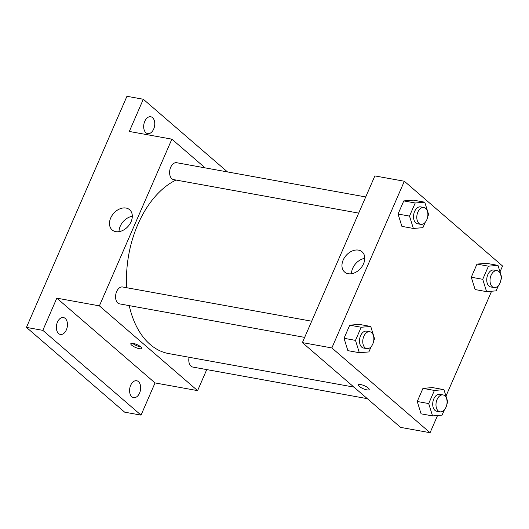 <?xml version="1.0" encoding="UTF-8"?>
<svg xmlns="http://www.w3.org/2000/svg" width="529" height="529" viewBox="0 0 529 529"><rect width="100%" height="100%" fill="white"/><g stroke="black" fill="none" stroke-linecap="round" stroke-linejoin="round"><path stroke-width="0.79" d="M206.746 369.592L197.601 390.627L155.037 382.923L141.038 415.126L124.665 412.164L26.45 327.391L126.94 96.291L143.306 99.254L227.503 171.925M139.59 393.034A8.583 5.422 -79.7 0 1 133.599 397.629A8.583 5.422 -79.7 0 1 130.663 385.33A8.583 5.422 -79.7 0 1 136.654 380.735A8.583 5.422 -79.7 0 1 139.59 393.034M66.376 329.845A8.583 5.422 -79.7 0 1 60.379 334.434A8.583 5.422 -79.7 0 1 57.443 322.141A8.583 5.422 -79.7 0 1 63.44 317.545A8.583 5.422 -79.7 0 1 66.376 329.845M155.037 382.923L56.821 298.151L42.823 330.354L26.45 327.391M141.038 415.126L42.823 330.354M197.601 390.627L99.386 305.861L56.821 298.151M99.386 305.861L171.872 139.16L129.307 131.457L143.306 99.254M115.765 231.636A13.364 9.707 130.8 0 1 112.161 229.956A13.364 9.707 130.8 0 1 113.543 213.498A13.364 9.707 130.8 0 1 129.625 209.729A13.364 9.707 130.8 0 1 129.85 224.025A13.364 9.707 130.8 0 1 115.765 231.636M153.681 129.05A8.583 5.422 -79.7 0 1 147.69 133.639A8.583 5.422 -79.7 0 1 144.754 121.346A8.583 5.422 -79.7 0 1 150.745 116.75A8.583 5.422 -79.7 0 1 153.681 129.05M129.228 305.623A90.122 56.914 100.3 0 0 150.143 344.452A90.122 56.914 100.3 0 0 168.685 353.57L353.947 387.109M176.018 180.045A90.122 56.914 100.3 0 0 126.729 287.73M171.872 139.16L205.133 167.872M365.724 196.947L176.673 162.72A8.583 5.422 100.3 0 0 170.166 168.718A8.583 5.422 100.3 0 0 171.852 178.742A8.583 5.422 100.3 0 0 173.618 179.609L358.688 213.114M189.071 357.267A8.583 5.422 100.3 0 0 191.035 366.2A8.583 5.422 100.3 0 0 192.801 367.066L367.331 398.668M304.658 337.383L119.58 303.877A8.583 5.422 -79.7 0 1 115.778 294.468A8.583 5.422 -79.7 0 1 122.642 286.989L311.687 321.209M140.721 346.839A5.898 1.6 23.5 0 1 141.627 348.373A5.898 1.6 23.5 0 1 135.583 347.487A5.898 1.6 23.5 0 1 130.808 343.665A5.898 1.6 23.5 0 1 134.921 343.824A5.898 1.6 23.5 0 1 140.721 346.839M140.734 346.852A5.898 1.6 23.5 0 1 132.528 343.281M119.018 231.656A13.364 9.707 130.8 0 1 132.31 216.262M437.556 415.496L430.07 432.709L400.598 427.379L302.383 342.607L374.869 175.912L404.335 181.242L502.55 266.014L500.004 271.86M491.586 291.228L445.973 396.128M425.217 222.365L422.916 227.668L413.361 228.449L401.901 226.372L398.059 214.033L403.766 200.908L413.314 200.127L424.774 202.197L428.622 214.543L427.723 216.599M444.4 409.823L442.099 415.12L432.543 415.906L421.084 413.83L417.242 401.491L422.949 388.365L432.497 387.585L443.957 389.655L447.805 402L446.906 404.05M430.07 432.709L331.855 347.943L404.335 181.242M498.43 285.554L496.129 290.857L486.581 291.638L475.121 289.561L471.273 277.222L476.979 264.097L486.535 263.316L497.994 265.393L501.836 277.732L500.943 279.788M371.186 346.627L368.878 351.93L359.33 352.711L347.87 350.641L344.029 338.296L349.735 325.176L359.284 324.389L370.743 326.466L374.585 338.805L373.692 340.861M331.855 347.943L302.383 342.607M348.234 273.724A13.364 9.707 130.8 0 1 344.63 272.038A13.364 9.707 130.8 0 1 346.012 255.58A13.364 9.707 130.8 0 1 362.087 251.811A13.364 9.707 130.8 0 1 362.312 266.107A13.364 9.707 130.8 0 1 348.234 273.724M368.27 388.028A5.898 1.6 23.5 0 1 369.182 389.569A5.898 1.6 23.5 0 1 363.132 388.676A5.898 1.6 23.5 0 1 358.358 384.861A5.898 1.6 23.5 0 1 362.471 385.019A5.898 1.6 23.5 0 1 368.27 388.028M369.182 389.569A5.898 1.6 23.5 0 1 363.132 388.676A5.898 1.6 23.5 0 1 358.358 384.861M351.481 273.738A13.364 9.707 130.8 0 1 364.772 258.344M359.33 352.711L355.488 340.372L361.195 327.246L370.743 326.466M369.837 331.736L366.564 331.141A8.583 5.422 100.3 0 0 360.057 337.138A8.583 5.422 100.3 0 0 361.743 347.169A8.583 5.422 100.3 0 0 363.509 348.036L366.782 348.631A8.583 5.422 100.3 0 0 373.646 341.145A8.583 5.422 100.3 0 0 369.837 331.736A8.583 5.422 100.3 0 0 363.33 337.733A8.583 5.422 100.3 0 0 365.017 347.758A8.583 5.422 100.3 0 0 366.782 348.631M347.87 350.641L344.029 338.296L349.735 325.176L359.284 324.389M355.488 340.372L344.029 338.296M361.195 327.246L349.735 325.176M413.361 228.449L409.519 216.103L415.225 202.984L424.774 202.197M423.874 207.474L420.601 206.879A8.583 5.422 100.3 0 0 414.095 212.876A8.583 5.422 100.3 0 0 415.774 222.901A8.583 5.422 100.3 0 0 417.54 223.767L420.813 224.362A8.583 5.422 100.3 0 0 427.677 216.883A8.583 5.422 100.3 0 0 423.874 207.474A8.583 5.422 100.3 0 0 417.368 213.471A8.583 5.422 100.3 0 0 419.047 223.496A8.583 5.422 100.3 0 0 420.813 224.362M401.901 226.372L398.059 214.033L403.766 200.908L413.314 200.127M409.519 216.103L398.059 214.033M415.225 202.984L403.766 200.908M432.543 415.906L428.702 403.561L434.408 390.442L443.957 389.655M443.057 394.925L439.784 394.336A8.583 5.422 100.3 0 0 433.277 400.334A8.583 5.422 100.3 0 0 434.957 410.359A8.583 5.422 100.3 0 0 436.723 411.225L439.996 411.82A8.583 5.422 100.3 0 0 446.86 404.341A8.583 5.422 100.3 0 0 443.057 394.925A8.583 5.422 100.3 0 0 436.551 400.922A8.583 5.422 100.3 0 0 438.23 410.954A8.583 5.422 100.3 0 0 439.996 411.82M421.084 413.83L417.242 401.491L422.949 388.365L432.497 387.585M428.702 403.561L417.242 401.491M434.408 390.442L422.949 388.365M486.581 291.638L482.732 279.299L488.439 266.173L497.994 265.393M497.088 270.663L493.815 270.068A8.583 5.422 100.3 0 0 487.308 276.065A8.583 5.422 100.3 0 0 488.988 286.09A8.583 5.422 100.3 0 0 490.753 286.963L494.026 287.551A8.583 5.422 100.3 0 0 500.89 280.072A8.583 5.422 100.3 0 0 497.088 270.663A8.583 5.422 100.3 0 0 490.581 276.66A8.583 5.422 100.3 0 0 492.261 286.685A8.583 5.422 100.3 0 0 494.026 287.551M475.121 289.561L471.273 277.222L476.979 264.097L486.535 263.316M482.732 279.299L471.273 277.222M488.439 266.173L476.979 264.097"/></g></svg>
